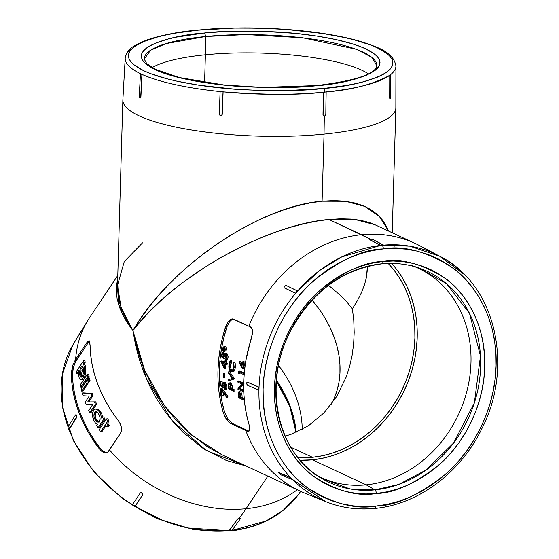 <?xml version="1.0" encoding="UTF-8"?>
<svg xmlns="http://www.w3.org/2000/svg" width="559" height="559" viewBox="0 0 559 559"><rect width="100%" height="100%" fill="white"/><g stroke="black" fill="none" stroke-linecap="round" stroke-linejoin="round"><path stroke-width="0.84" d="M232.264 318.868L230.406 319.573L228.254 321.6L225.794 326.302L227.227 326.163L224.033 336.986L221.643 347.957L220.071 359.004L219.338 370.044L219.435 381L220.372 391.796L222.14 402.354L224.725 412.605L223.293 412.752L224.725 412.605L227.981 419.306L226.528 419.453L223.293 412.752L220.742 402.487L219.002 391.929L218.08 381.133L217.982 370.177L218.716 359.144L220.267 348.103L222.636 337.126L226.465 324.583L228.254 321.6L231.517 319.028L233.536 319.077L248.804 326.176A136.543 116.426 -65.1 0 1 361.638 234.696L328.93 219.484L316.785 221.133L304.026 223.726L290.778 227.227L277.166 231.608L263.324 236.834L249.384 242.844L221.748 256.986L208.311 264.987L182.87 282.456L171.103 291.756L160.126 301.322L150.043 311.049L140.959 320.845L132.951 330.628L136.075 344.931L140.323 358.983L145.661 372.643L152.034 385.787L159.385 398.281L167.63 410.013L176.707 420.857L186.51 430.723L207.955 447.137L222.161 454.851L300.211 491.158A136.543 116.426 -65.1 0 1 245.778 430.507L229.595 422.842L225.529 417.88L223.293 412.752A136.543 116.426 -65.1 0 1 225.794 326.302L227.227 326.163L229.707 321.453L232.984 318.882L229.707 321.453L227.227 326.163A135.012 115.119 114.9 0 0 224.725 412.605L227.981 419.306L231.992 423.261L230.518 423.408L228.582 421.954L226.528 419.453L227.981 419.306L231.992 423.261L249.028 431.171M96.448 411.676L95.792 412.311L95.128 415.651L96.288 419.62L95.051 419.739L94.261 417.832L93.898 415.77L94.569 412.43L95.806 411.606L96.602 411.731L97.79 412.563L99.684 415.945L100.159 418.977L99.865 420.682L98.608 422.087L96.777 421.724L95.051 419.739L94.024 416.797L94.01 413.87L94.988 411.962L96.602 411.731L98.349 413.234L100.117 417.992L99.544 421.325L98.272 422.157M80.803 373.552L80.88 374.495L79.63 374.621L79.804 370.533L81.041 367.123L81.81 366.383L82.522 366.48L83.522 369.862L83.172 374.006L81.439 377.136L80.307 376.696L79.63 374.621L80.328 368.591L81.425 366.648L82.522 366.48L83.291 368.081L83.543 370.883L82.914 374.935L82.236 376.396L81.439 377.136L80.65 377.052L79.63 374.621L80.88 374.495L81.894 376.927L80.803 373.552M81.062 370.414L80.81 372.525L81.062 370.414M82.683 366.529L81.586 368.472L83.06 366.257M84.716 364.182L84.43 363.811L85.157 362.721L83.892 362.847A136.389 104.938 -146.3 0 1 83.724 360.52A136.389 104.938 33.7 0 0 83.892 362.847L85.157 362.721A135.012 103.876 -146.3 0 1 84.989 360.394L83.724 360.52L76.576 371.211A136.389 104.938 33.7 0 0 76.751 373.545L78.903 370.317L78.567 374.712L79.266 378.352L78.567 374.712L78.903 370.317L76.751 373.545L78.008 373.419L78.616 372.504L78.008 373.419L76.751 373.545A136.389 104.938 -146.3 0 1 76.576 371.211L83.724 360.52L84.989 360.394A135.012 103.876 33.7 0 0 85.157 362.721L84.43 363.811L85.639 367.368L84.395 367.494L84.311 373.601L82.655 378.702L81.083 379.91L80.244 379.687L79.266 378.352L80.244 379.687L81.453 379.813L83.2 377.723L84.311 373.601L84.395 367.494L85.639 367.368L85.8 370.31L85.171 365.174M85.548 373.482L85.8 370.31L85.268 374.998L84.213 378.038M83.501 379.086L82.068 379.785M101.403 416.7L101.675 418.139L102.402 417.049L103.646 416.923A135.012 103.876 33.7 0 0 105.022 419.131L99.306 427.691L105.022 419.131A135.012 103.876 -146.3 0 1 103.646 416.923L102.402 417.049A136.389 104.938 33.7 0 0 103.771 419.257L105.022 419.131L103.771 419.257L98.056 427.817L99.306 427.691L98.056 427.817A136.389 104.938 -146.3 0 1 96.686 425.602L97.413 424.512L95.645 423.261L94.101 421.165L92.403 415.211L93.444 410.194L95.282 408.964L96.462 409.146L98.216 410.397L99.816 412.612L101.403 416.7L99.816 412.612L101.046 412.486L99.816 412.612L98.216 410.397L96.462 409.146L94.792 409.069L93.444 410.194L92.41 413.723L92.577 416.755L94.101 421.165L95.645 423.261L97.413 424.512L96.686 425.602A136.389 104.938 33.7 0 0 98.056 427.817L103.771 419.257A136.389 104.938 -146.3 0 1 102.402 417.049L101.675 418.139L101.403 416.7M95.952 408.971L97.685 409.02L99.439 410.271L101.689 413.772L102.744 417.014L101.689 413.772L99.439 410.271L97.685 409.02L95.282 408.964M83.179 367.647L80.594 377.004M229.798 531.05A3.068 1.432 -95.7 0 0 230.273 530.826A3.068 1.432 84.3 0 1 229.798 531.05M229.099 530.75L187.894 527.969L162.417 520.212L134.978 506.398A135.418 104.191 33.7 0 0 229.099 530.75L237.456 519.031L239.364 518.123L246.079 508.711L267.859 476.107L246.079 508.711A136.543 105.057 -146.3 0 1 109.466 449.883A136.543 105.057 33.7 0 0 246.079 508.711L239.364 518.123L237.456 519.031L239.434 518.305L240.223 518.445L240.223 518.955L231.873 530.673L229.169 530.938L237.526 519.22L239.434 518.305L240.223 518.445L240.223 518.955L231.873 530.673L229.099 530.75L237.456 519.031L229.099 530.75M132.371 504.756A135.418 104.191 -146.3 0 1 69.071 429.647A135.418 104.191 33.7 0 0 132.371 504.756L140.302 492.926L141.05 492.612L142.58 493.338L142.894 494.568L142.119 492.968L141.05 492.612L140.211 493.073L142.035 493.108L142.804 494.715L134.88 506.538L132.287 504.903L140.211 493.073L142.035 493.108L142.804 494.715L134.88 506.538L132.287 504.903L140.302 492.926L132.371 504.756M68.037 426.873A135.418 104.191 -146.3 0 1 72.719 345.196A135.418 104.191 33.7 0 0 68.037 426.873M125.195 58.583A135.418 31.884 1.7 0 0 140.644 73.746A135.418 31.884 1.7 0 0 142.098 74.424A135.418 31.884 1.7 0 0 220.169 91.564A135.418 31.884 1.7 0 0 223.111 91.858C266.636 95.03 300.05 95.149 323.361 92.2A135.418 31.884 1.7 0 0 324.709 92.067A3.068 1.432 -95.7 0 0 323.34 88.49C303.928 90.893 276.453 91.264 240.901 89.608C206.264 87.623 164.968 80.859 144.145 70.916C99.327 49.171 161.348 32.38 197.949 30.165A3.068 1.432 -95.7 0 0 197.537 30.095A3.068 1.432 -95.7 0 0 197.187 30.242M376.563 69.204L376.843 65.864L372.161 57.493L356.551 49.304L302.664 37.76L246.26 34.567L205.446 36.517L205.391 54.775A115.371 27.16 1.7 0 0 152.195 67.618A115.371 27.16 -178.3 0 1 205.391 54.775L204.587 82.515L205.391 54.775A115.371 27.16 -178.3 0 1 368.437 73.879A115.371 27.16 1.7 0 0 205.391 54.775L205.446 36.517A116.349 27.391 -178.3 0 0 144.264 59.135L150.525 50.275L166.093 43.588L205.446 36.517A3.068 1.432 -95.7 0 0 204.077 33.016C171.061 35.014 115.105 50.163 155.535 69.784C174.324 78.756 211.582 84.856 242.837 86.652C274.902 88.147 299.701 87.805 317.212 85.639A3.068 1.432 -95.7 0 0 316.799 85.569A3.068 1.432 84.3 0 1 317.212 85.639L345.287 81.467L353.127 79.637L366.075 75.395L374.97 70.539L377.779 67.939L379.47 65.249L380.008 62.51L379.4 59.736L377.646 56.962L374.768 54.209L365.754 48.871L359.703 46.341L352.701 43.937L336.106 39.598L316.611 36.014L294.97 33.33L260.305 31.192L225.668 31.479L204.077 33.016L176.001 37.187L168.161 39.018L155.213 43.26L150.238 45.621L146.325 48.116L143.509 50.715L141.825 53.405L141.28 56.145L141.888 58.919L143.642 61.693L146.521 64.446L155.535 69.784L161.586 72.314L168.594 74.717L185.183 79.057L204.678 82.641L226.318 85.324L260.983 87.463L295.62 87.176L317.212 85.639C350.234 83.64 406.19 68.491 365.754 48.871C346.971 39.899 309.707 33.799 278.459 32.003C246.386 30.507 221.595 30.85 204.077 33.016A3.068 1.432 84.3 0 1 205.446 36.517A116.349 27.391 -178.3 0 1 376.843 65.864C375.362 74.13 355.356 80.699 316.82 85.569A3.068 1.432 84.3 0 0 316.457 85.716M375.879 506.07C355.58 509.801 332.528 503.547 306.723 487.308C282.281 470.063 261.381 432.771 263.1 389.078C263.904 345.476 287.088 303.803 312.677 281.582C339.579 260.103 363.126 249.209 383.32 248.916A3.068 1.432 -95.7 0 0 381.993 245.275A135.418 115.468 114.9 0 0 380.644 245.415L341.696 256.923L319.594 270.521L297.584 291.05A135.418 115.468 114.9 0 0 295.613 293.349A135.418 115.468 114.9 0 0 259.041 387.198A135.418 115.468 114.9 0 0 258.95 390.182A135.418 115.468 114.9 0 0 290.289 477.274A135.418 115.468 114.9 0 0 292.14 479.196L325.604 501.591A135.418 115.468 -65.1 0 1 292.14 479.196A135.418 115.468 -65.1 0 1 290.289 477.274A135.418 115.468 -65.1 0 1 258.95 390.182A135.418 115.468 -65.1 0 1 259.041 387.198A135.418 115.468 -65.1 0 1 295.613 293.349L284.349 287.899L283.958 287.34L284.783 285.915L286.18 285.46L297.584 291.05A135.418 115.468 -65.1 0 1 380.644 245.415L369.758 239.762L369.646 239.238L370.386 239.035L372.469 239.273L383.341 245.149A135.418 115.468 -65.1 0 1 439.723 256.239A135.418 115.468 -65.1 0 1 464.236 274.469L439.723 256.239L409.831 246.163L383.341 245.149A135.418 115.468 114.9 0 0 381.993 245.275A3.068 1.432 84.3 0 1 383.32 248.916L394.724 248.399L405.981 249.125L416.979 251.089L427.621 254.268L437.802 258.635L447.417 264.148L456.382 270.752L464.613 278.382L472.02 286.963L478.532 296.424L484.101 306.66L488.657 317.582L492.165 329.076L494.589 341.039L495.903 353.358L496.099 365.9L495.176 378.562L493.136 391.209L490.005 403.724L485.813 415.987L480.593 427.88L474.402 439.29L467.296 450.1L459.351 460.218L450.631 469.532L441.233 477.959L431.241 485.422L420.745 491.85L409.859 497.168L398.679 501.339L387.317 504.316L375.879 506.07L364.482 506.587L353.225 505.86L342.227 503.897L331.585 500.717L321.404 496.35L311.782 490.837L302.817 484.234L294.593 476.603L287.186 468.016L280.667 458.562L275.105 448.325L270.549 437.404L267.041 425.902L264.617 413.939L263.296 401.628L263.1 389.078L264.03 376.424L266.07 363.769L269.2 351.255L273.393 338.992L278.613 327.099L284.804 315.695L291.91 304.879L299.855 294.768L308.575 285.453L317.973 277.019L327.965 269.557L338.461 263.135L349.347 257.818L360.527 253.646L371.889 250.67L383.32 248.916C403.619 245.184 426.671 251.438 452.476 267.677C476.925 284.915 497.824 322.208 496.099 365.9C495.302 409.502 472.117 451.183 446.522 473.403C419.627 494.883 396.079 505.769 375.879 506.07A3.068 1.432 84.3 0 1 374.754 508.445A3.068 1.432 -95.7 0 0 375.879 506.07M410.278 264.98L419.418 268.166L446.529 283.692L469.518 313.417L480.481 355.985L474.367 402.864L453.663 442.924L426.105 470L398.686 484.471L374.956 489.88L349.99 488.936L321.642 478.378A116.349 99.209 -65.1 0 1 280.597 355.79A116.349 99.209 -65.1 0 1 381.497 263.82A3.068 1.432 -95.7 0 0 381.825 263.862A3.068 1.432 -95.7 0 0 382.957 261.486C364.734 261.752 343.492 271.576 319.224 290.959C296.137 311.007 275.217 348.606 274.49 387.946C272.939 427.369 291.791 461.014 313.851 476.568C337.133 491.221 357.935 496.86 376.249 493.499A3.068 1.432 -95.7 0 0 374.956 489.88L366.187 484.842L312.404 459.826A115.371 98.377 114.9 0 0 407.63 382.81A115.371 98.377 114.9 0 0 391.677 263.408L396.205 268.83L401.886 277.075L406.735 285.998L410.711 295.515L413.772 305.542L415.882 315.968L417.028 326.701L417.203 337.643L416.392 348.676L414.617 359.703L411.885 370.61L408.231 381.301L403.682 391.67L398.281 401.614L392.09 411.04L385.165 419.858L377.563 427.977L369.366 435.321L360.66 441.827L351.513 447.431L342.024 452.07L332.277 455.704L322.368 458.296L312.404 459.826L366.187 484.842A115.371 98.377 114.9 0 0 467.939 386.856A115.371 98.377 114.9 0 0 414.799 266.706A115.371 98.377 -65.1 0 1 418.083 268.145A115.371 98.377 -65.1 0 1 467.471 388.889A115.371 98.377 -65.1 0 1 366.187 484.842L374.956 489.88A116.349 99.209 -65.1 0 1 321.642 478.378C276.432 453.37 261.961 382.426 291.714 328.916C313.333 290.729 343.359 269.047 381.811 263.862C394.906 262.59 407.441 264.023 419.418 268.166A116.349 99.209 -65.1 0 1 478.155 388.295A116.349 99.209 -65.1 0 1 374.956 489.88A3.068 1.432 84.3 0 1 376.249 493.499L386.562 491.913L396.813 489.23L406.903 485.471L416.728 480.663L426.189 474.87L435.209 468.142L443.685 460.532L451.553 452.126L458.722 443.001L465.13 433.246L470.72 422.953L475.423 412.228L479.21 401.159L482.04 389.868L483.877 378.457L484.709 367.039L484.534 355.713L483.346 344.603L481.159 333.814L477.994 323.437L473.885 313.585L468.861 304.348L462.985 295.816L456.298 288.067L448.877 281.184L440.785 275.231L432.114 270.256L422.925 266.315L413.325 263.443L403.402 261.675L393.243 261.018L382.957 261.486L372.643 263.065L362.386 265.756L352.303 269.515L342.478 274.315L333.017 280.115L323.996 286.844L315.514 294.453L307.653 302.852L300.483 311.978L294.076 321.732L288.486 332.025L283.776 342.758L279.996 353.819L277.166 365.111L275.328 376.528L274.49 387.946L274.672 399.266L275.86 410.376L278.047 421.172L281.212 431.541L285.321 441.4L290.345 450.631L296.221 459.17L302.908 466.912L310.329 473.801L318.413 479.755L327.092 484.73L336.28 488.671L345.881 491.536L355.803 493.311L365.956 493.96L376.249 493.499C394.472 493.227 415.714 483.402 439.982 464.026C463.069 443.979 483.989 406.372 484.709 367.039C486.267 327.616 467.408 293.971 445.355 278.41C422.073 263.764 401.271 258.118 382.957 261.486A3.068 1.432 84.3 0 1 381.825 263.862A3.068 1.432 84.3 0 1 381.497 263.82M328.559 285.349L340.326 295.285L346.818 301.958L352.401 308.799L353.777 320.593L354.189 332.367L353.63 344.009L352.1 355.412L349.62 366.452L346.203 377.039L336.735 396.429L324.045 412.828L336.735 396.429L346.203 377.039L349.62 366.452L352.1 355.412L353.63 344.009L354.189 332.367L353.777 320.593L352.401 308.799L357.467 300.539L361.533 292.462L364.552 284.636L366.501 277.131L367.361 266.426L367.382 269.361L366.501 277.131L364.552 284.636L361.533 292.462L357.467 300.539L352.401 308.799L346.818 301.958L340.326 295.285L328.329 285.174M291.099 434.28L308.638 425.609L291.099 434.28L285.146 436.132L291.099 434.28M388.072 263.296L394.381 270.612L399.937 278.668L404.681 287.396L408.559 296.696L411.55 306.493L413.618 316.687L414.736 327.176L414.904 337.867L414.114 348.655L412.381 359.43L409.712 370.093L406.134 380.546L401.69 390.678L396.415 400.398L390.364 409.607L383.593 418.223L376.165 426.161L368.157 433.344L359.64 439.702L350.703 445.174L341.423 449.709L331.899 453.258L322.222 455.795L312.474 457.29L290.82 447.221L312.474 457.29L297.933 457.555A112.764 96.148 -65.1 0 0 312.474 457.29A112.764 96.148 -65.1 0 0 406.093 380.658A112.764 96.148 -65.1 0 0 388.219 263.45M331.103 404.597A112.764 86.764 33.7 0 0 312.118 300.162L319.301 309.344L325.052 318.155L329.929 327.239L333.891 336.504L336.895 345.867L338.915 355.231L339.928 364.517L339.935 373.622L338.922 382.468L336.902 390.965L333.898 399.035M324.045 412.828L308.638 425.609M302.209 429.403A115.371 88.769 33.7 0 0 278.613 365.579A115.371 88.769 -146.3 0 1 302.209 429.403M296.186 432.296A116.349 89.517 33.7 0 0 276.509 380.323L290.002 405.918L296.186 432.296M232.244 318.875L248.804 326.176A136.543 116.426 114.9 0 1 361.638 234.696A136.543 116.426 -65.1 0 1 415.386 243.542A136.543 116.426 -65.1 0 1 429.515 251.578A136.543 116.426 114.9 0 0 419.844 245.75A136.543 116.426 114.9 0 0 361.638 234.696L370.072 239.077L328.93 219.484L354.706 219.414L374.963 224.739L369.157 222.461L360.555 220.288L350.926 219.058L340.347 218.793L328.93 219.484C265.749 224.508 171.795 277.788 132.951 330.628L146.486 378.89L171.927 420.424L206.446 450.596L246.184 466.024L226.269 460.434L203.574 448.779L182.793 432.121L173.367 422.115L164.702 411.11L156.897 399.21L150.022 386.542L144.131 373.216L139.296 359.367L135.558 345.12L132.951 330.628C168.14 268.02 258.824 205.971 322.096 201.198L324.038 134.125A136.543 32.149 -178.3 0 1 122.861 100.089L117.481 286.222L118.019 294.81L119.864 303.635L122.987 312.6L127.361 321.628L132.951 330.628L140.288 319.056L148.708 307.478L158.141 296.011L168.49 284.762L179.649 273.84L191.513 263.345L203.979 253.388L216.913 244.059L230.196 235.451L243.696 227.639L257.294 220.707L270.849 214.719L284.238 209.73L297.325 205.789L309.979 202.938L322.096 201.198L333.541 200.59L344.218 201.121L354.015 202.784L362.84 205.565L370.61 209.436L377.248 214.356L382.691 220.281L386.884 227.15L388.554 231.063L379.505 216.543L364.957 206.467L345.539 201.275L322.096 201.198L324.038 134.125A136.543 32.149 1.7 0 0 395.842 107.789L395.926 65.948A135.418 31.884 -178.3 0 1 390.643 74.613A135.418 31.884 1.7 0 0 395.912 65.466M89.775 340.85L88.532 342.122L87.057 342.262L88.825 340.92L89.873 342.786L90.67 354.874L92.109 364.419L94.408 374.013L97.559 383.593L101.542 393.089L106.322 402.438L111.87 411.578L119.179 421.947L120.814 425.287L121.638 428.676L120.898 432.771L107.705 452.343L106.748 452.825L104.372 452.748L101.78 451.365L99.383 448.926A136.221 104.812 -146.3 0 1 71.349 373.936L72.803 365.188L75.626 359.381L87.707 341.444L88.301 340.997L89.265 341.214L90.104 345.441A136.543 105.057 33.7 0 0 118.145 420.438L120.08 423.589L121.345 427.006L121.429 431.625L108.453 451.504L106.748 452.825L105.609 452.958L101.78 451.365L99.383 448.926L93.108 440.066L87.553 430.933L82.774 421.584L78.791 412.088L75.64 402.508L73.341 392.907L71.908 383.362L71.398 372.315L72.803 365.188L75.626 359.381A136.543 105.057 -146.3 0 1 87.735 320.58L81.572 330.669M117.788 275.468L89.517 317.785A136.543 105.057 33.7 0 0 75.626 359.381L87.057 342.262L88.532 342.122L76.01 360.862L74.613 361.002L76.01 360.862L73.508 366.83L72.481 373.824L71.349 373.936L72.481 373.824L73.005 383.25L74.424 392.795L76.709 402.396L79.86 411.983L83.843 421.479L88.636 430.828L94.212 439.961L100.515 448.814L99.383 448.926L100.515 448.814L102.94 451.253L106.86 452.832M116.901 283.245L117.669 279.654L118.522 304.424L132.951 330.628L127.124 322.564L122.512 314.465L119.158 306.409L117.09 298.464L116.335 290.722L116.901 283.245M76.709 417.475L69.071 429.647L76.709 417.475M76.925 416.525L76.73 415.372L76.925 416.525M76.506 414.939L76.73 415.372L76.506 414.939M80.377 332.654L72.719 345.196L80.377 332.654M80.915 331.767L81.495 330.802L80.915 331.767M81.495 330.802L81.747 330.39M219.526 114.993L220.106 91.613L219.289 114.106L219.526 114.993L221.147 115.72L219.526 114.993M389.763 75.276A135.418 31.884 -178.3 0 1 326.058 91.935C351.583 90.02 372.818 84.465 389.763 75.276A135.418 31.884 1.7 0 0 390.643 74.613L390.475 98.705L389.693 97.692L389.763 75.276A135.418 31.884 1.7 0 0 390.643 74.613L390.475 98.705L389.77 98.496L389.972 75.297L390.853 74.633L389.763 75.276M324.325 116.111L324.038 134.125L324.325 116.111M197.537 30.095A3.068 1.432 84.3 0 1 197.949 30.165C217.36 27.761 244.842 27.391 280.387 29.047C315.024 31.031 356.321 37.795 377.143 47.739C421.961 69.484 359.94 86.275 323.34 88.49L286.823 90.6L261.025 90.509L235.206 89.223L198.613 85.164L177.007 81.195L167.365 78.882L150.853 73.718L144.145 70.916L134.153 65.005L130.96 61.951L129.024 58.877L128.346 55.802L128.947 52.763L130.813 49.786L133.936 46.9L138.276 44.133L143.789 41.52L158.141 36.817L166.834 34.784L176.427 32.988L197.949 30.165L234.466 28.055L260.27 28.146L286.089 29.431L322.676 33.491L344.281 37.46L353.931 39.773L370.435 44.937L377.143 47.739L387.135 53.65L390.329 56.704L392.271 59.778L392.942 62.853L392.341 65.892L390.475 68.869L387.359 71.755L383.02 74.522L377.5 77.135L363.154 81.838L354.462 83.871L344.868 85.667L323.34 88.49A3.068 1.432 84.3 0 1 324.709 92.067A135.418 31.884 1.7 0 0 326.058 91.935L325.806 114.469L325.387 115.573L324.43 116.104L323.479 115.762L322.997 114.693L323.361 92.2A135.418 31.884 -178.3 0 1 223.111 91.858A135.418 31.884 1.7 0 1 220.169 91.564L220.169 91.564A135.418 31.884 -178.3 0 1 142.098 74.424L140.917 96.833L140.588 97.867L139.967 97.895L140.749 97.608L140.721 96.854L139.988 98.035L139.268 96.176L140.449 73.767L139.268 96.176L139.429 97.336L140.302 98.028M247.609 382.181L259.041 387.198L247.609 382.181M279.004 472.655L290.289 477.274L278.808 472.607M373.028 508.515A135.418 115.468 -65.1 0 1 325.604 501.591C341.13 507.831 357.508 510.115 374.733 508.445A3.068 1.432 84.3 0 1 374.383 508.39A135.418 115.468 -65.1 0 1 373.028 508.515M249.028 424.554L246.47 414.296L244.723 403.731L243.801 392.935L243.703 381.979L244.437 370.945L245.995 359.905L252.556 332.752L251.836 328.385L250.334 326.84L248.804 326.176L251.18 327.434L252.291 329.621L252.556 332.752L251.529 338.104A136.221 116.153 114.9 0 0 249.028 424.554L249.768 428.928L249.363 430.793L248.175 431.408L245.778 430.507A136.543 116.426 114.9 0 0 304.774 493.143L325.604 501.591M246.98 382.265L246.61 383.656L247.323 385.179L246.68 382.81L247.406 382.202L259.041 387.198L258.95 390.182L258.838 387.219L247.406 382.202M278.592 472.83L280.709 474.745L278.857 472.823L290.289 477.274L291.994 479.363L290.149 477.442L278.857 472.823M239.846 372.79A135.012 115.119 114.9 0 0 239.776 373.761L238.56 373.88L239.776 373.761A135.012 115.119 114.9 0 1 239.846 372.79M239.49 370.869L244.234 373.077L239.49 370.869L238.267 370.987A136.389 116.3 114.9 0 0 238.113 373.028L238.56 373.88A136.389 116.3 -65.1 0 1 238.679 372.252L243.221 374.362A136.389 116.3 -65.1 0 1 243.305 373.335L238.267 370.987L239.49 370.869M242.25 397.722L244.185 398.623L242.25 397.722L241.02 397.847A136.389 116.3 -65.1 0 1 240.957 397.121L240.482 393.641L239.28 391.852L238.26 392.474L238.239 395.583A136.389 116.3 114.9 0 0 238.427 397.61L243.458 399.958L244.297 399.874L243.458 399.958A136.389 116.3 -65.1 0 1 243.368 398.937L241.02 397.847L242.25 397.722A135.012 115.119 114.9 0 1 242.18 396.995L240.957 397.121L242.18 396.995A135.012 115.119 114.9 0 0 242.25 397.722M242.124 396.345L241.893 394.361L242.124 396.345M240.943 392.055L241.893 394.361L240.67 394.479L241.893 394.361L240.719 391.866M238.889 391.775L240.132 391.649M234.563 378.639A135.012 115.119 114.9 0 0 234.556 378.862L228.296 381.056L234.556 378.862L228.296 381.056L233.341 378.981A136.389 116.3 -65.1 0 1 233.348 378.757L228.463 371.924A136.389 116.3 114.9 0 0 228.414 373.049L232.202 378.338L228.289 379.938A136.389 116.3 114.9 0 0 228.296 381.056A136.389 116.3 114.9 0 1 228.289 379.938L232.202 378.338L228.414 373.049A136.389 116.3 114.9 0 1 228.463 371.924L229.679 371.798L234.563 378.639L233.348 378.757L234.563 378.639A135.012 115.119 114.9 0 0 234.556 378.862L233.341 378.981A136.389 116.3 -65.1 0 1 233.348 378.757L228.463 371.924L229.679 371.798L234.563 378.639M225.025 346.608L225.934 347.034L226.353 349.061L225.836 350.759L224.907 351.338M225.92 364.468A135.012 115.119 114.9 0 0 225.612 368.765L224.397 368.884L225.612 368.765A135.012 115.119 114.9 0 1 225.92 364.468M227.247 363.315A135.012 115.119 114.9 0 0 227.15 364.349L225.927 364.475A136.389 116.3 -65.1 0 1 226.025 363.434L224.858 362.889A136.389 116.3 -65.1 0 1 224.984 361.631L224.501 361.407A136.389 116.3 114.9 0 0 224.376 362.665L220.861 361.03A136.389 116.3 114.9 0 0 220.84 361.247L224.397 368.884A136.389 116.3 -65.1 0 1 224.76 363.93L227.15 364.349A135.012 115.119 114.9 0 1 227.247 363.315L224.858 362.889L227.247 363.315M226.206 361.505A135.012 115.119 114.9 0 0 226.074 362.77A135.012 115.119 114.9 0 1 226.206 361.505L224.501 361.407L226.206 361.505M222.084 360.911L224.438 362.008L222.084 360.911L220.861 361.03L222.084 360.911M224.69 382.314L222.657 382.88L222.489 386.234L221.078 385.095L222.314 384.976A135.012 115.119 114.9 0 1 222.105 381.322A135.012 115.119 114.9 0 0 222.3 384.969L221.078 385.095A136.389 116.3 -65.1 0 1 220.889 381.441L222.105 381.322L221.623 381.098L220.407 381.217A136.389 116.3 114.9 0 0 220.651 385.654L223.223 387.764L224.445 387.639L224.019 385.326L222.796 385.444L224.019 385.326L224.229 383.74L224.445 387.639L223.223 387.764L222.796 385.444L223.369 383.523L224.767 384.683L225.256 387.345L224.543 388.372A136.389 116.3 114.9 0 0 224.627 389.42L225.522 388.847M225.536 382.789L226.933 386.451L226.856 388.4L226.115 389.309M223.879 382.761L224.39 382.328L225.361 382.635M223.006 392.46A135.012 115.119 114.9 0 0 223.369 395.22L222.133 395.339L223.369 395.22A135.012 115.119 114.9 0 1 223.006 392.46M227.918 396.387L227.82 397.121L226.584 397.246L226.681 396.513L220.903 388.666A136.389 116.3 114.9 0 0 221.657 395.115L222.133 395.339A136.389 116.3 -65.1 0 1 221.532 390.461L226.584 397.246L227.82 397.121L227.918 396.387L226.681 396.513L227.918 396.387L222.126 388.54L220.903 388.666L222.126 388.54L227.918 396.387M224.9 373.405A135.012 115.119 114.9 0 0 224.858 377.262L223.642 377.381L224.858 377.262A135.012 115.119 114.9 0 1 224.9 373.405L223.265 373.335A136.389 116.3 114.9 0 0 223.223 377.185L223.642 377.381A136.389 116.3 -65.1 0 1 223.684 373.524L224.9 373.405M225.067 356.649L223.873 356.53L225.095 356.411L225.654 354.79L225.074 358.766L223.859 358.892L224.012 355.81L224.648 354.685L225.368 354.616L226.178 355.734L226.374 357.215L226.046 358.78L225.172 359.5A136.389 116.3 114.9 0 0 225.046 360.576L226.15 359.975L226.786 358.012L226.199 354.127L225.228 353.449L224.243 353.917L223.362 357.341L222.056 356.188A136.389 116.3 -65.1 0 1 222.594 352.463L222.119 352.24A136.389 116.3 114.9 0 0 221.476 356.761L223.859 358.892L225.067 358.619M226.115 353.351L227.429 354.001L228.093 356.418L227.674 359.269L226.556 360.457M223.279 356.062L222.056 356.188L223.279 356.062A135.012 115.119 114.9 0 1 223.824 352.345L222.594 352.463L223.824 352.345A135.012 115.119 114.9 0 0 223.279 356.062M223.341 352.121L222.119 352.24L223.341 352.121M230.336 382.845L231.712 383.802L232.418 388.17A135.012 115.119 114.9 0 0 232.46 388.896L234.801 389.986A135.012 115.119 114.9 0 0 234.864 391.007L233.641 391.132L234.864 391.007A135.012 115.119 114.9 0 1 234.801 389.986L233.578 390.105L231.237 389.015A136.389 116.3 -65.1 0 1 231.195 388.288L230.497 383.921L229.665 383.006L228.736 383.355M234.892 369.667L235.353 367.256L234.13 367.375L235.353 367.256L235.185 363.364L234.857 362.246L233.634 362.365L234.857 362.246L235.381 366.928L234.57 370.442L232.977 371.791M233.222 370.624L233.627 370.372M232.244 370.498L231.531 369.841L232.244 370.498M231.377 369.604L230.895 368.528L231.377 369.604M230.685 367.703L230.56 366.83L230.685 367.703M230.525 366.376L230.56 365.027L230.525 366.376M230.581 364.796L231.838 361.708L230.615 361.834L231.838 361.708L231.636 360.744L230.413 360.869L231.636 360.744L231.838 361.708L230.56 365.027L229.337 365.146L230.615 361.834L230.413 360.869L229.833 361.554L229.029 363.664L228.827 367.144L230.022 370.862L231.021 371.749L231.999 371.875L232.9 371.267L234.13 367.375L233.634 362.365L233.229 363.05L233.718 366.026L233.362 368.779L232.006 370.743L231.14 370.68L229.679 368.647L229.337 366.949L229.337 365.146L230.56 365.027M240.251 388.512L243.696 390.112L240.251 388.512L239.035 388.631L242.788 383.621A136.389 116.3 -65.1 0 1 242.788 383.39L237.757 381.042A136.389 116.3 114.9 0 0 237.743 382.063L241.593 383.858L237.834 388.896A136.389 116.3 114.9 0 0 237.841 389.12L242.879 391.461A136.389 116.3 -65.1 0 1 242.837 390.399L243.703 390.315L242.837 390.399L239.035 388.631L240.251 388.512L244.003 383.502L240.251 388.512M238.972 380.924L243.675 383.111L238.972 380.924L237.757 381.042L238.972 380.924M243.801 368.297L244.793 367.766L243.815 368.297M243.815 361.722L244.989 362.302L245.492 363.839M240.761 361.394L241.516 363.119L240.761 361.394L239.538 361.519L239.14 362.246L241.285 367.074L242.327 368.339L243.095 368.311L244.262 365.893L244.15 363.371L243.486 362.106L242.585 361.848L241.53 363.077L241.202 365.293L239.538 361.519L240.761 361.394M369.765 239.545L380.644 245.415A135.418 115.468 -65.1 0 1 381.993 245.275A135.418 115.468 -65.1 0 1 383.341 245.149L380.651 245.198L383.348 244.933L372.469 239.273L369.646 239.238M284.21 287.759L295.613 293.349A135.418 115.468 -65.1 0 1 297.584 291.05L295.48 293.209L297.451 290.911L286.18 285.46L284.783 285.915L283.958 287.34M284.091 287.48L284.349 287.899L284.091 287.48M324.43 116.104L323.479 115.762L322.997 114.693L323.375 115.713L324.325 116.055L323.375 115.713L322.997 114.693L323.361 92.2L323.102 114.742L323.465 92.249L326.163 91.983L325.806 114.469L324.947 115.937L323.479 115.762M389.993 98.88L389.77 98.496M140.204 98.028L140.721 96.854L141.902 74.445L140.449 73.767L142.098 74.424L140.721 96.854L142.098 74.424A135.418 31.884 1.7 0 1 140.644 73.746L140.644 73.746A135.418 31.884 -178.3 0 1 125.209 58.108L122.875 99.886A136.543 32.149 1.7 0 0 324.038 134.125A136.543 32.149 -178.3 0 0 395.842 107.992L392.229 232.768M130.485 49.849L130.464 50.219L130.485 49.849A135.418 31.884 -178.3 0 0 125.209 58.108C127.103 51.093 127.662 47.781 146.682 40.066C159.525 35.531 176.483 32.205 197.558 30.095C235.157 26.594 273.547 27.223 312.726 31.996C331.473 34.399 347.621 37.6 361.163 41.611C379.009 47.641 393.291 52.085 395.926 65.948M221.972 115.203L221.21 115.671L222.286 114.343L223.111 91.858L222.286 114.343L221.147 115.72M323.815 115.992L323.375 115.713M240.153 518.256L239.364 518.123L240.153 518.256L240.153 518.766M76.73 416.546L68.876 429.668L67.912 427.083L75.549 414.911L76.045 414.715L76.541 415.393L76.513 417.496L69.071 429.647L67.912 427.083L75.549 414.911L76.317 414.96L76.73 416.546M80.727 331.648L72.719 345.196L80.727 331.648M297.262 489.789A136.543 105.057 -146.3 0 1 246.079 508.711A136.543 105.057 33.7 0 0 297.262 489.789M232.02 530.456A135.418 104.191 33.7 0 0 298.499 494.422L283.245 510.29L266.084 520.953L232.02 530.456M393.627 244.744L394.13 246.505M317.547 475.786A115.371 98.377 114.9 0 0 366.187 484.842A115.371 98.377 -65.1 0 1 320.768 477.372A115.371 98.377 -65.1 0 1 317.547 475.786M300.134 460.225A115.371 98.377 114.9 0 0 312.404 459.826L300.134 460.225M142.524 242.83L124.273 261.563L117.502 285.39L121.114 307.667L132.951 330.628L144.564 370.079L164.388 405.638L190.919 434.629L222.161 454.851M300.63 491.354L298.499 494.422C282.561 515.552 259.669 527.766 229.819 531.05L193.547 529.611L156.827 518.57L122.728 498.894L94.143 472.236L73.481 440.841L62.517 407.329L62.224 374.516L72.719 345.196M88.301 340.997L88.825 340.92M106.748 452.825L105.609 452.958M89.181 341.29L75.339 362.015L73.061 368.647L72.481 373.824A135.012 103.876 33.7 0 0 100.515 448.814L102.94 451.253L105.588 452.622M106.035 425.567L101.934 431.702L100.676 431.827A136.389 104.938 -146.3 0 1 99.216 429.626L106.364 418.929A136.389 104.938 33.7 0 0 107.824 421.13L106.392 423.268L107.649 423.142A135.012 103.876 33.7 0 0 109.173 425.343L108.222 426.769L106.951 426.894A136.389 104.938 -146.3 0 1 105.441 424.693L100.676 431.827L101.934 431.702L106.035 425.567M109.082 421.004L107.649 423.142L109.082 421.004L107.824 421.13L109.082 421.004A135.012 103.876 -146.3 0 1 107.614 418.803A135.012 103.876 33.7 0 0 109.082 421.004M90.062 380.302L89.3 381.441L88.084 381.566A136.389 104.938 -146.3 0 1 87.49 379.275L88.252 378.136A136.389 104.938 33.7 0 0 88.846 380.42L90.062 380.302A135.012 103.876 -146.3 0 1 89.475 378.017A135.012 103.876 33.7 0 0 90.062 380.302L88.846 380.42L88.084 381.566L89.3 381.441L90.062 380.302M88.35 382.866L82.921 391L88.35 382.866L87.127 382.992L81.698 391.118L82.921 391L81.698 391.118A136.389 104.938 -146.3 0 1 81.104 388.833L86.533 380.7A136.389 104.938 33.7 0 0 87.127 382.992L88.35 382.866A135.012 103.876 -146.3 0 1 87.756 380.581A135.012 103.876 33.7 0 0 88.35 382.866M88.574 374.111A135.012 103.876 33.7 0 0 89.084 376.41L81.942 387.108L80.713 387.226A136.389 104.938 -146.3 0 1 80.203 384.927L87.351 374.237A136.389 104.938 33.7 0 0 87.861 376.528L80.713 387.226L81.942 387.108L89.084 376.41L87.861 376.528L89.084 376.41A135.012 103.876 -146.3 0 1 88.574 374.111L87.351 374.237L88.574 374.111M96.693 404.101L90.977 412.654L89.754 412.773A136.389 104.938 -146.3 0 1 88.713 410.53L92.633 404.667L86.24 404.744A136.389 104.938 -146.3 0 1 85.22 402.089L89.223 396.093L83.046 395.73A136.389 104.938 -146.3 0 1 82.222 392.991L90.942 393.522A136.389 104.938 33.7 0 0 91.809 395.786L93.025 395.66L88.832 401.935L95.652 401.858A135.012 103.876 33.7 0 0 96.693 404.101L95.477 404.22L89.754 412.773L90.977 412.654L96.693 404.101A135.012 103.876 -146.3 0 1 95.652 401.858L94.429 401.977A136.389 104.938 33.7 0 0 95.477 404.22L96.693 404.101M92.158 393.403A135.012 103.876 33.7 0 0 93.025 395.66A135.012 103.876 -146.3 0 1 92.158 393.403L83.438 392.872L92.158 393.403M75.549 414.911L76.045 414.715M240.223 518.445L240.223 518.955M221.909 115.252L223.041 91.907L220.106 91.613L223.111 91.858L222.286 114.343M390.475 98.705L389.979 98.517M326.058 91.935L323.361 92.2A135.418 31.884 1.7 0 0 324.709 92.067A135.418 31.884 1.7 0 0 326.058 91.935M247.323 385.179L258.754 390.196L247.323 385.179M280.709 474.745L291.994 479.363L280.709 474.745M375.725 508.466L373.021 508.732L375.725 508.466M464.382 274.301L466.115 276.356L464.382 274.301M83.438 392.872L82.222 392.991L83.438 392.872M87.616 402.061L95.652 401.858L87.616 402.061L88.832 401.935L93.025 395.66L91.809 395.786L87.616 402.061L91.809 395.786A136.389 104.938 -146.3 0 1 90.942 393.522L82.222 392.991A136.389 104.938 33.7 0 0 83.046 395.73L89.223 396.093L85.22 402.089A136.389 104.938 33.7 0 0 86.24 404.744L92.633 404.667L88.713 410.53A136.389 104.938 33.7 0 0 89.754 412.773L95.477 404.22A136.389 104.938 -146.3 0 1 94.429 401.977L87.616 402.061M84.192 366.306L84.395 367.494L84.192 366.306M83.57 364.496L83.913 365.293L83.57 364.496M84.43 363.811L83.165 363.937L84.43 363.811M83.892 362.847L83.165 363.937L83.892 362.847M87.756 380.581L86.533 380.7L87.756 380.581M89.475 378.017L88.252 378.136L89.475 378.017M107.614 418.803L106.364 418.929L107.614 418.803M107.908 425.469L106.951 426.894L108.222 426.769L109.173 425.343L107.908 425.469L109.173 425.343A135.012 103.876 -146.3 0 1 107.649 423.142L106.392 423.268A136.389 104.938 33.7 0 0 107.908 425.469A136.389 104.938 -146.3 0 1 106.392 423.268L107.824 421.13A136.389 104.938 -146.3 0 1 106.364 418.929L99.216 429.626A136.389 104.938 33.7 0 0 100.676 431.827L105.441 424.693A136.389 104.938 33.7 0 0 106.951 426.894L107.908 425.469M88.084 381.566L88.846 380.42A136.389 104.938 -146.3 0 1 88.252 378.136L87.49 379.275A136.389 104.938 33.7 0 0 88.084 381.566M81.104 388.833A136.389 104.938 33.7 0 0 81.698 391.118L87.127 382.992A136.389 104.938 -146.3 0 1 86.533 380.7L81.104 388.833M81.81 366.383L82.522 366.48M87.351 374.237L80.203 384.927A136.389 104.938 33.7 0 0 80.713 387.226L87.861 376.528A136.389 104.938 -146.3 0 1 87.351 374.237M83.836 375.613L84.15 374.803M81.439 377.136L80.65 377.052M96.7 411.557L95.233 413.751L95.491 417.713L96.812 420.431L99.271 422.038M98.608 422.087L97.406 422.038L96.162 421.22L95.051 419.739L96.288 419.62L98.852 421.982M249.44 426.161L249.768 428.928L249.363 430.793L248.867 431.269L247.316 431.178L248.706 431.038L247.316 431.178L230.518 423.408L231.992 423.261L248.706 431.038M248.867 431.269L248.42 431.401M224.39 382.328L222.657 382.88L222.489 386.234L221.078 385.095A136.389 116.3 -65.1 0 1 220.889 381.441L220.407 381.217A136.389 116.3 114.9 0 0 220.651 385.654L223.223 387.764L222.887 384.166L223.369 383.523L224.068 383.733L225.27 386.646L225.123 387.939L224.543 388.372A136.389 116.3 114.9 0 0 224.627 389.42M225.577 382.838L226.961 386.807L225.738 386.926L225.102 384.131L224.487 383.104L223.167 382.454M225.172 389.316L225.738 386.926L226.961 386.807L226.395 389.197M224.921 388.26L224.543 388.372M226.451 353.33L225.556 353.554L226.779 353.428L227.429 354.001L228.086 357.159L228.009 357.893L226.786 358.012L228.009 357.893L227.366 359.849L226.269 360.45M226.025 358.822L225.172 359.5A136.389 116.3 114.9 0 0 225.046 360.576L226.15 359.975L226.744 358.305L226.8 355.824L226.199 354.127L225.228 353.449L224.243 353.917L223.362 357.341L222.056 356.188A136.389 116.3 -65.1 0 1 222.594 352.463L222.119 352.24A136.389 116.3 114.9 0 0 221.476 356.761L223.859 358.892L224.229 355.224M225.046 360.576L225.619 360.485L225.046 360.576M226.395 359.381L226.779 359.297M225.27 346.601L223.789 346.734L222.699 348.131L222.692 350.374L223.761 351.471M224.55 350.961L225.116 348.467L224.278 346.797L225.934 347.034L226.283 349.543L225.053 349.668L224.998 347.824L224.159 346.748L223.3 347.034L222.608 348.53M223.439 351.394L224.39 351.157L225.053 349.668L226.283 349.543L225.78 350.842M224.669 351.269L224.208 351.318M228.47 384.264L228.484 386.744A136.389 116.3 114.9 0 0 228.61 388.784L233.641 391.132A136.389 116.3 -65.1 0 1 233.578 390.105L234.801 389.986L232.46 388.896L231.237 389.015L232.46 388.896A135.012 115.119 114.9 0 1 232.418 388.17L231.195 388.288L232.418 388.17L232.209 385.521L230.993 385.64L232.209 385.521L230.881 382.887L228.715 383.39L228.484 386.744A136.389 116.3 114.9 0 0 228.61 388.784L233.641 391.132A136.389 116.3 -65.1 0 1 233.578 390.105L231.237 389.015A136.389 116.3 -65.1 0 1 231.195 388.288L230.804 384.732L229.665 383.006L230.881 382.887M229.372 364.88L230.615 361.834L230.413 360.869L228.917 364.286L229.246 369.226L231.021 371.749L234.116 371.141L232.9 371.267L234.158 367.053L233.634 362.365L233.229 363.05L233.718 366.026L233.362 368.779L232.411 370.498L231.14 370.68L232.334 370.561L231.14 370.68L230.028 369.492L229.372 364.88M234.116 371.141L231.999 371.875M244.206 398.853L243.368 398.937L244.206 398.853M243.738 391.377L242.879 391.461L243.738 391.377M243.675 383.299L242.788 383.39L243.675 383.299M243.668 383.53L242.788 383.621L243.668 383.53M244.22 373.244L243.305 373.335L244.22 373.244M244.129 374.271L243.221 374.362L244.129 374.271M244.122 361.694L243.193 361.904L244.716 361.98L245.415 363.385M241.285 367.074L242.131 368.22L243.032 368.346L244.262 365.893L245.059 365.817L244.262 365.893L243.899 362.665L243.193 361.904L242.243 362.029L241.53 363.077L241.202 365.293L239.538 361.519L239.14 362.246L240.999 366.473M242.927 362.896L243.591 363.629L243.815 365.188L243.591 366.431L242.648 367.382L241.893 366.683L241.621 365.076L242.033 363.462L242.927 362.896M238.113 373.028L238.56 373.88A136.389 116.3 -65.1 0 1 238.679 372.252L243.221 374.362A136.389 116.3 -65.1 0 1 243.305 373.335L238.267 370.987A136.389 116.3 114.9 0 0 238.113 373.028M242.879 391.461A136.389 116.3 -65.1 0 1 242.837 390.399L239.035 388.631L242.788 383.621A136.389 116.3 -65.1 0 1 242.788 383.39L237.757 381.042A136.389 116.3 114.9 0 0 237.743 382.063L241.593 383.858L237.834 388.896A136.389 116.3 114.9 0 0 237.841 389.12L242.879 391.461M238.427 397.61L243.458 399.958A136.389 116.3 -65.1 0 1 243.368 398.937L241.02 397.847A136.389 116.3 -65.1 0 1 240.957 397.121L240.461 393.578L239.392 391.915L238.742 391.81L238.246 392.523L238.239 395.583A136.389 116.3 114.9 0 0 238.427 397.61M238.819 396.82A136.389 116.3 -65.1 0 1 238.665 395.017L238.679 393.389L239.343 392.914L240.377 395.674L240.531 397.617L238.819 396.82L240.468 396.897L238.819 396.82A136.389 116.3 -65.1 0 1 238.665 395.017L238.679 393.389L239.343 392.914L240.391 395.898L240.531 397.617L238.819 396.82M232.006 370.743L231.14 370.68M229.665 383.006L229.232 382.929M229.036 387.995A136.389 116.3 -65.1 0 1 228.938 386.185L229.001 384.55L229.693 384.068L230.448 385.256L230.664 387.059L230.741 388.791L229.036 387.995L230.706 388.079L229.036 387.995A136.389 116.3 -65.1 0 1 228.938 386.185L229.001 384.55L229.693 384.068L230.448 385.256L230.664 387.059L230.741 388.791L229.036 387.995M224.04 347.6L224.711 349.333L223.74 350.612L222.964 348.865L223.334 347.887L224.04 347.6M225.556 359.416L225.172 359.5M225.368 354.616L226.178 355.734L226.325 357.732M220.84 361.247L224.397 368.884A136.389 116.3 -65.1 0 1 224.76 363.93L225.927 364.475A136.389 116.3 -65.1 0 1 226.025 363.434L224.858 362.889A136.389 116.3 -65.1 0 1 224.984 361.631L224.501 361.407A136.389 116.3 114.9 0 0 224.376 362.665L220.861 361.03A136.389 116.3 114.9 0 0 220.84 361.247M224.278 363.706A136.389 116.3 114.9 0 0 224.033 366.76L222.175 362.728L224.278 363.706A136.389 116.3 114.9 0 0 224.033 366.76L222.175 362.728L224.278 363.706M223.223 377.185L223.642 377.381A136.389 116.3 -65.1 0 1 223.684 373.524L223.265 373.335A136.389 116.3 114.9 0 0 223.223 377.185M225.626 388.547L225.354 384.774L223.789 382.538M223.369 383.523L223.817 383.579M221.657 395.115L222.133 395.339A136.389 116.3 -65.1 0 1 221.532 390.461L226.584 397.246L226.681 396.513L220.903 388.666A136.389 116.3 114.9 0 0 221.657 395.115M242.662 362.896L243.724 364.063L243.591 366.431L242.438 367.326L243.025 367.27L242.047 366.977L241.621 365.516L241.656 364.643L242.886 364.517L243.417 363.112L242.837 365.174L243.361 366.97M241.998 363.518L241.656 364.643L242.886 364.517L242.99 366.215L243.661 367.207M242.865 367.354L242.438 367.326M239.867 393.438L239.888 394.899A135.012 115.119 114.9 0 0 240.042 396.701A135.012 115.119 114.9 0 1 239.888 394.899L238.665 395.017L239.888 394.899L239.902 393.27M230.14 385.626L230.154 386.059A135.012 115.119 114.9 0 0 230.252 387.869A135.012 115.119 114.9 0 1 230.154 386.059L228.938 386.185L230.154 386.059L230.217 384.424L230.14 385.626M229.288 384.096L229.693 384.068M224.306 349.794L224.529 350.207M224.529 347.817L224.187 349.228M223.139 350.081L222.985 348.704L224.222 348.585L224.376 349.955M224.117 347.635L224.683 349.494L224.222 350.458L223.586 350.563L224.159 350.507L223.383 350.423M224.222 348.585L222.985 348.704M223.789 363.476L224.215 364.405L223.789 363.476M81.083 379.91L82.313 379.785M144.264 59.135L146.751 63.621L155.213 69.246L179.264 77.519L224.117 85.01L262.569 87.414L316.82 85.569M418.083 268.145L415.281 266.846M419.844 245.75L439.723 256.239C494.694 283.287 514.539 365.034 482.026 428.278C460.944 472.481 418.09 504.588 374.733 508.445M300.714 491.389L298.499 494.422M374.963 224.739L415.386 243.542M313.319 473.438L321.642 478.378M276.439 381.119L289.8 406.421L295.99 432.373M224.501 382.307L223.279 382.433M226.074 389.316L224.851 389.434M226.248 353.323L225.018 353.449M226.514 360.464L225.291 360.583M225.116 346.594L223.873 346.72M225.067 351.345L223.838 351.464M230.483 382.803L229.267 382.929M243.962 361.694L242.732 361.82M243.976 368.297L242.76 368.423"/></g></svg>
